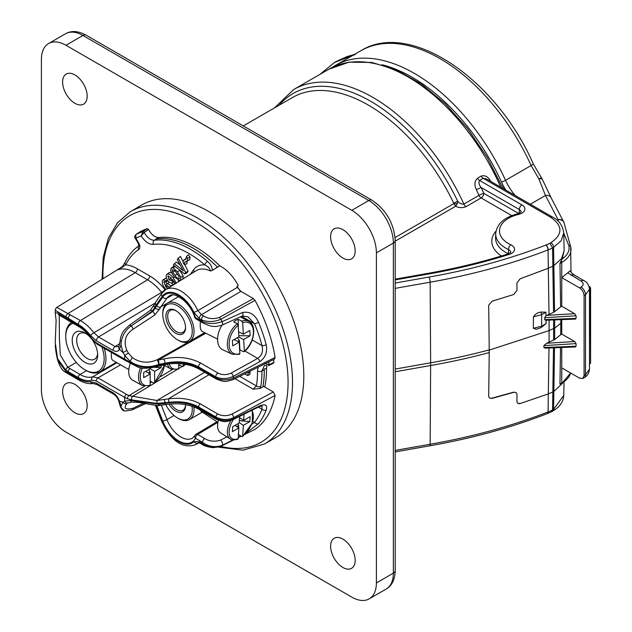 <?xml version="1.0" encoding="UTF-8"?>
<svg xmlns="http://www.w3.org/2000/svg" width="632" height="632" viewBox="0 0 632 632"><rect width="100%" height="100%" fill="white"/><g stroke="black" fill="none" stroke-linecap="round" stroke-linejoin="round"><path stroke-width="0.95" d="M145.684 371.355L150.155 373.939L143.677 377.675L143.677 372.517L150.155 368.78L150.155 368.061M150.155 368.78L154.619 371.355L161.097 367.619L154.571 367.287M161.097 367.619L161.097 365.58M177.861 369.143L178.738 368.606L178.738 363.59M178.738 364.569L182.332 366.568L183.209 366.023L183.209 364.008M149.278 385.646L150.155 385.109L150.155 371.932L148.67 369.633M148.417 372.935L150.155 371.932M150.155 381.072L153.742 383.071L154.619 382.526L154.619 371.355M182.332 366.568L183.209 366.023A17.135 9.891 120 0 0 185.137 364.301M86.11 333.672A14.844 8.572 -120 0 0 79.751 333.491A14.844 8.572 -120 0 0 77.475 345.38A14.844 8.572 -120 0 0 87.177 358.463A14.844 8.572 -120 0 0 94.595 359.197A14.844 8.572 -120 0 0 97.62 353.596M153.742 383.071L154.619 382.526A17.135 9.891 120 0 0 164.423 364.759M92.746 340.522A18.004 10.396 60 0 1 97.668 354.979A18.004 10.396 60 0 1 84.941 362.334A18.004 10.396 60 0 1 72.214 340.285A18.004 10.396 60 0 1 84.941 332.93L84.941 332.93A18.004 10.396 60 0 1 91.182 338.42M130.405 363.187A18.636 10.76 120 0 0 132.688 380.211L142.429 385.56A18.399 10.618 -60 0 1 140.573 367.737M73.122 323.331A27.16 15.682 -120 0 0 65.736 336.54A27.16 15.682 -120 0 0 84.941 369.807A27.16 15.682 -120 0 0 101.863 346.913M176.186 310.841A12.632 7.292 -120 0 0 175.996 310.747A12.632 7.292 -120 0 0 170.308 310.454A12.632 7.292 -120 0 0 168.373 320.582A12.632 7.292 -120 0 0 176.62 331.713A12.632 7.292 -120 0 0 182.94 332.337A12.632 7.292 -120 0 0 185.547 327.052M104.193 348.256A28.424 16.408 60 0 1 100.046 371.735A28.424 16.408 60 0 1 85.834 370.328L84.941 369.807M65.736 336.54L65.736 335.513A28.424 16.408 60 0 1 71.621 322.502A28.424 16.408 60 0 1 71.653 322.486L71.621 322.502M128.825 369.594L112.828 360.358C111.406 359.371 110.971 356.748 111.524 352.498M170.901 403.895A12.632 7.292 -120 0 0 176.62 409.591A12.632 7.292 -120 0 0 182.94 410.215A12.632 7.292 -120 0 0 185.547 404.93M175.048 310.193A13.896 8.026 60 0 1 175.728 310.565A13.896 8.026 60 0 1 185.555 327.589A13.896 8.026 60 0 1 175.957 333.388A13.896 8.026 60 0 1 165.916 316.774A13.896 8.026 60 0 1 175.048 310.193M185.531 404.638A13.896 8.026 60 0 1 185.555 405.468A13.896 8.026 60 0 1 179.591 412.451A13.896 8.026 60 0 1 168.941 404.077M176.486 305.224A20.848 12.032 -120 0 0 162.772 314.286A20.848 12.032 -120 0 0 177.513 339.818A20.848 12.032 -120 0 0 192.246 330.71A20.848 12.032 -120 0 0 176.486 305.224M165.797 404.519A20.848 12.032 -120 0 0 177.513 417.981A20.848 12.032 -120 0 0 192.01 406.257M234.061 339.558L239.188 342.102L232.71 345.838L232.402 340.514L238.88 336.777L238.201 325.243L237.261 323.726L233.682 321.87A18.486 11.392 116.4 0 1 234.741 321.08A18.486 11.392 116.4 0 1 238.145 319.294L241.732 321.143A18.399 11.337 -63.6 0 1 248.708 321.309L240.271 316.877M238.533 336.975L243.652 339.518L250.13 335.782L238.817 335.711M250.13 335.782L249.822 330.457L243.344 334.194L242.672 322.66L241.732 321.143M162.772 314.286L162.772 313.259A22.112 12.766 60 0 1 167.354 303.131A22.112 12.766 60 0 1 177.315 303.644A22.112 12.766 60 0 1 192.634 323.007A22.112 12.766 60 0 1 189.458 341.43A22.112 12.766 60 0 1 178.406 340.332L177.513 339.818M193.89 406.913A22.112 12.766 60 0 1 189.458 419.593A22.112 12.766 60 0 1 178.406 418.502L177.513 417.981M235.001 425.383L238.88 427.927L232.402 431.672L232.71 426.703L239.188 422.966L239.599 416.401M239.212 422.626L243.344 425.352L249.822 421.607L239.338 420.628M249.822 421.607L250.13 416.646L243.652 420.383L244.047 414.197M238.588 331.832L243.344 334.194M238.414 328.893L238.145 319.294M239.054 354.283L239.86 353.636L239.188 342.102M237.861 341.446L239.386 340.561L237.34 337.662M239.662 350.215A18.486 11.392 116.4 0 0 239.939 350.002L243.518 351.7L244.331 351.052L243.652 339.518M200.423 321.49C199.87 326.949 200.423 330.252 202.082 331.389L217.59 339.084M242.538 312.485C249.664 311.221 255.004 314.491 258.551 322.288A116.422 67.213 60 0 1 266.206 344.709C267.597 352.04 265.456 357.688 259.799 361.654L233.224 376.38C227.259 379.113 221.437 379.263 215.733 376.846L198.566 366.931C188.77 361.788 177.576 360.556 164.992 363.226L158.995 364.332A3.16 0.474 -97.7 0 0 158.308 360.003L163.806 358.976C177.655 356.069 189.963 357.443 200.739 363.1L217.914 373.014C222.203 375.124 226.604 375.155 231.107 373.109L257.69 358.391C261.996 355.429 263.433 351.171 261.996 345.601A113.27 65.396 -120 0 0 254.546 323.797L247.997 316.806L242.261 315.984L221.864 325.204A3.16 1.691 65.7 0 0 222.116 321.656L242.538 312.485A3.16 1.698 65.6 0 1 242.261 315.984M130.16 361.401L124.694 355.413L128.391 353.027L132.254 357.578L130.16 361.401C138.929 367.271 148.544 368.251 158.995 364.332L157.36 359.663L204.879 332.772M170.514 277.203L171.327 278.325M59.234 314.949L59.408 338.515L60.324 355.089L67.822 367.334L80.019 374.476A2.528 1.462 120 0 0 78.242 377.573L65.91 370.344L57.544 358.605L55.245 342.339L56.122 320.44L55.245 312.951L57.559 312.959L78.242 325.433A31.924 18.431 60 0 1 91.901 338.626L96.222 342.805L131.78 363.163C139.506 367.595 147.793 368.432 156.641 365.675L168.91 362.847C180.239 361.662 190.121 363.353 198.566 367.919L215.947 377.96C221.635 380.488 227.488 380.503 233.508 378.015L275.094 357.435L274.557 359.047L232.979 379.658A2.528 1.398 -116.4 0 0 233.508 378.015A113.894 65.76 60 0 0 233.224 376.38A3.16 1.683 -119 0 0 231.107 373.109M217.937 422.413L201.047 411.298L200.368 410.065M239.52 417.665L243.652 420.383M237.261 439.114L238.201 438.687L238.88 427.927M236.787 426.553L238.698 425.454L237.727 423.811M238.145 434.255L241.732 436.538L242.672 436.104L243.344 425.352M128.391 402.734A3.16 2.575 -113.1 0 1 128.17 402.845A3.16 2.575 -113.1 0 1 124.694 401.233L130.16 400.467L158.995 404.267A3.16 0.98 96.7 0 1 158 405.618L158 405.618A3.16 3.16 0 0 0 158.679 405.618L164.478 404.764C177.639 402.545 189.221 404.093 199.214 409.402L216.389 419.316C224.407 422.216 224.076 422.366 232.568 419.893L259.152 406.708L261.909 405.918M260.108 388.443L253.171 389.193L256.402 385.947A3.16 2.117 9.8 0 0 260.795 386.413L260.108 388.443L263.686 386.389L273.34 391.966L275.094 395.45L233.508 417.673C227.512 420.28 221.658 420.059 215.947 417.002L198.566 406.969L198.566 407.956C188.77 402.789 177.576 401.257 164.992 403.374L158.995 404.267A3.16 0.553 84.4 0 1 158.679 405.618M86.513 370.708L80.019 374.476A29.404 16.977 -120 0 0 92.596 376.846L97.976 377.881A2.528 1.462 120 0 0 96.222 380.962L91.901 380.148A31.924 18.431 60 0 1 78.242 377.573M91.901 380.148A2.528 2.046 73.3 0 1 92.596 376.846L116.952 362.736M239.939 350.002L239.386 340.561M243.518 351.7L244.331 351.052A17.135 10.554 116.4 0 0 253.385 331.152A17.135 10.554 116.4 0 0 242.672 322.66M222.037 325.125A18.636 11.487 116.4 0 0 222.646 349.709L232.347 354.26A18.399 11.337 -63.6 0 1 227.638 340.632A18.399 11.337 -63.6 0 1 237.261 323.726M205.803 333.23L158.308 360.003A3.16 1.691 60.9 0 0 157.36 359.663C148.291 363.582 139.925 362.887 132.254 357.578M96.222 342.805A2.528 1.462 -60 0 0 96.743 343.958L125.223 360.398A2.528 1.462 -60 0 1 124.694 359.245L124.694 355.413A26.244 15.152 60 0 1 123.027 352.553L126.921 350.507A23.084 13.327 -120 0 0 128.391 353.027M120.973 344.843L121.36 341.272L120.151 340.98L118.935 346.62A3.16 2.425 28.2 0 0 119.48 349.401L123.027 352.553L120.973 344.843L119.48 349.401C118.113 351.629 115.956 351.961 113.025 350.397L96.396 340.798L90.542 335.513A3.16 0.6 -37.8 0 1 93.891 332.732L98.568 336.967L115.198 346.565A3.16 1.825 120 0 0 113.025 350.397M172.639 272.147L174.985 275.355C176.32 277.551 177.766 278.649 179.33 278.657L178.895 276.326L176.565 273.111C175.222 270.923 173.776 269.817 172.212 269.809L172.639 272.147L175.017 270.773M169.818 287.157L166.998 285.893L167.741 285.553M167.314 285.617L166.785 286.62L167.44 288.579M168.065 275.884L168.878 279.605L171.699 280.877L170.695 277.424L167.764 276.137L168.46 275.821M168.878 279.605L171.209 278.183M55.245 342.339L57.662 360.343L65.878 371.371L78.242 378.615A33.204 19.173 -120 0 0 90.542 381.696L96.396 383.166A3.16 1.825 120 0 0 97.052 384.612L113.673 394.21C116.011 395.798 117.694 398.034 118.721 400.917L120.183 406.084A3.16 2.876 170.7 0 0 121.36 407.893L124.133 410.721L125.278 411.029L132.12 409.899A3.16 1.967 64.9 0 0 133.004 408.272L143.464 403.255M96.396 383.166L113.025 392.764C115.972 394.605 118.121 397.425 119.48 401.217L120.973 405.997L123.027 402.165A26.244 15.152 60 0 1 124.694 401.233L124.694 397.402L96.222 380.962M113.025 392.764A3.16 1.825 120 0 0 113.673 394.21M130.16 400.467L131.464 402.15L127.577 403.137A23.084 13.327 -120 0 0 126.921 403.564A3.16 2.575 -125.6 0 1 123.027 402.165L119.48 401.217A3.16 0.869 161.7 0 1 118.721 400.917M218.451 420.296A18.636 9.986 123.3 0 0 220.647 432.888L230.372 439.011A18.399 9.851 -56.7 0 1 230.664 420.659M238.556 427.714L238.698 425.454M241.732 436.538L242.672 436.104A17.135 9.18 123.3 0 0 251.489 410.508M199.214 409.402A3.16 1.825 120 0 1 198.566 407.956L215.733 417.871A3.16 1.825 120 0 0 216.389 419.316M144.452 386.294L128.936 395.624L156.989 400.483L168.294 398.895C180.523 397.307 191.204 398.974 200.32 403.895A2.528 1.462 120 0 0 198.566 406.969C190.121 402.41 180.239 400.878 168.91 402.355L156.641 403.382L131.78 399.906L127.356 398.792L124.694 397.402A2.528 1.462 120 0 1 126.455 394.321L128.936 395.624A2.528 1.319 115.4 0 0 127.356 398.792M176.841 369.696L132.475 396.39A2.528 1.493 91.3 0 0 131.78 399.906M204.65 372.288L156.989 400.483A2.528 0.632 97.3 0 1 156.641 403.382M120.57 364.822L97.976 377.881L126.455 394.321M156.989 366.552L156.997 366.663C147.216 368.677 140.77 368.78 137.665 366.963L127.877 361.796A2.528 1.311 -64.4 0 1 127.356 360.643M131.669 364.008A2.528 0.537 -55.8 0 1 131.78 363.163M200.739 363.1A3.16 1.825 -60 0 0 198.566 366.931L198.566 367.919A2.528 1.462 -60 0 0 199.088 369.08C190.54 364.419 180.389 362.705 168.633 363.929L156.997 366.663L156.641 365.675M232.979 379.658C224.471 381.775 225.853 382.542 216.476 379.113L216.476 379.113A2.528 1.462 -60 0 1 215.947 377.96A101.278 58.476 -120 0 0 215.733 376.846A3.16 1.825 -60 0 1 217.914 373.014M193.945 312.406L197.903 310.62L237.371 287.378L240.879 291.368L253.361 298.581L255.012 300.366L220.837 319.286C213.869 322.083 207.383 322.249 201.395 319.776L199.285 318.56L193.945 312.406A26.947 15.563 -120 0 0 162.234 296.368L156.096 305.106A26.947 15.563 -120 0 0 154.785 307.531L155.393 308.068A3.16 2.354 22.4 0 0 159.706 308.914L154.658 315.084A3.16 1.635 -123.4 0 0 152.833 311.45L152.344 311.007L154.785 307.531A3.16 2.354 22.1 0 1 154.09 305.051L150.14 310.462A3.16 1.667 54.8 0 1 152.344 311.007L135.596 322.913L152.833 311.45L155.393 308.068A26.062 15.05 60 0 1 156.641 305.777L162.78 297.04A26.062 15.05 60 0 1 179.543 296.1A26.062 15.05 60 0 1 195.446 317.541L202.524 321.633A3.16 1.825 120 0 0 203.172 323.078L203.172 323.078C211.902 327.115 214.817 327.186 221.864 325.204M162.234 296.368A3.16 2.489 -144.9 0 1 161.887 293.256L165.584 289.733A30.107 17.38 60 0 1 197.903 310.62L201.458 314.728L203.575 315.945A3.16 1.825 -60 0 0 201.395 319.776A101.776 58.76 -120 0 1 202.524 321.633C208.505 324.074 215.038 324.082 222.116 321.656A114.392 66.044 60 0 0 220.837 319.286A3.16 1.691 -119 0 0 219.257 317.477L253.361 298.581M154.658 315.084L133.004 329.28C125.31 334.447 123.287 341.517 126.921 350.507M119.843 343.532L115.198 346.565L118.935 346.62M121.36 341.272C122.79 334.494 126.076 329.391 131.219 325.954L135.596 322.913M183.367 260.502L186.132 258.954L186.353 256.734L187.657 258.354L187.388 260.779L184.639 262.312L184.386 264.5L183.146 262.959L183.367 260.502L186.377 258.275M187.657 258.354L190.058 257.011L189.79 259.705L185.484 261.703M185.634 272.432L184.568 273.94L173.358 265.1L174.369 263.67L183.335 270.883L177.276 259.531L178.256 258.132L185.634 272.432L188.107 271.254L186.898 272.961L184.568 273.94M171.019 268.323L173.136 267.794L177.481 271.807L180.784 277.314L180.515 280.142L179.844 280.719L174.045 276.642L170.759 271.152L171.019 268.323L173.539 266.356M165.979 289.488L165.545 288.966C162.661 285.704 161.705 282.788 162.661 280.213L163.095 279.763L166.208 280.727L165.529 282.109L163.775 281.777L166.153 287.355L166.137 284.376L169.416 282.22M166.137 284.376C167.338 283.262 168.839 283.784 170.648 285.925L170.988 286.375M164.083 281.509L164.486 281.461M175.08 283.831L172.544 279.415L172.528 282.393C171.327 283.492 169.826 282.97 168.025 280.821C166.177 278.388 165.703 276.31 166.619 274.58C168.436 273.245 170.616 274.327 173.152 277.811L176.281 283.089M166.619 274.58L169.131 272.613L171.311 272.558M174.132 281.675L171.944 282.883L174.314 281.84M172.892 285.19L173.405 284.874M90.542 335.513A33.204 19.173 -120 0 0 78.242 324.39L55.245 310.241L55.245 312.951M120.973 405.997L121.36 407.893M126.921 403.564C123.287 408.446 125.318 410.018 133.004 408.272M232.908 439.927L222.116 445.402A3.16 1.596 -116.9 0 0 222.377 442.906A3.16 1.596 -116.9 0 0 220.505 440.125L226.951 436.854M155.44 405.278L161.523 420.959A3.16 0.664 -21.2 0 0 162.234 421.102A26.947 15.563 -120 0 0 193.945 441.673L199.285 441.689A3.16 1.825 -60 0 0 199.941 443.135L202.05 444.351A3.16 1.825 -60 0 1 201.395 442.906C207.335 447.306 213.814 448.436 220.837 446.295A114.392 66.044 60 0 0 222.116 445.402C215.038 447.733 208.505 446.713 202.524 442.353A3.16 1.825 -60 0 1 204.697 438.521C209.421 441.389 214.69 441.926 220.505 440.125M251.828 424.23L254.546 422.381A113.27 65.396 -120 0 0 261.996 409.173L262.059 406.021M200.32 403.895L217.708 413.928A2.528 1.462 120 0 0 215.947 417.002A101.278 58.476 -120 0 1 215.733 417.871C221.413 421.015 227.243 421.386 233.224 418.969L259.799 405.799A3.16 1.785 63.6 0 1 259.152 406.708M208.947 374.768L168.294 398.895A2.528 0.458 81.5 0 1 168.91 402.355M247.61 372.406L248.408 372.872A11.021 6.36 -120 0 0 249.308 372.477A11.021 6.36 -120 0 0 249.956 371.979L249.956 371.245M249.956 371.94L248.408 372.872L247.515 375.503L244.671 373.868M168.633 363.929A2.528 0.498 -97.1 0 0 168.91 362.847M259.799 361.654A3.16 1.683 -119 0 0 257.69 358.391L244.916 351.013M266.206 344.709A3.16 1.082 165 0 1 261.996 345.601L252.239 339.977M258.551 322.288A3.16 0.569 157.5 0 1 254.546 323.797L241.558 316.3M203.575 315.945C208.291 318.86 213.521 319.373 219.257 317.477M189.79 259.705L186.788 261.277M186.353 256.734L188.281 254.807L190.058 257.011M184.386 264.5L186.914 263.844L187.04 261.237L184.639 262.312M178.256 258.132L180.46 256.434L183.035 261.419M174.369 263.67L176.502 262.067L180.231 265.077M184.591 264.445L188.107 271.254M180.515 280.142L182.917 279.06L183.193 276.05L180.784 277.314M177.481 271.807L179.812 270.377L183.193 276.05M179.377 269.848L179.812 270.377M173.136 267.794L175.34 266.269L173.081 266.822M170.648 285.925L173.136 284.7M171.462 282.994L172.978 284.503M166.066 281.896L166.919 283.705M165.529 282.109L168.033 280.829M166.208 280.727L167.472 280.079M163.095 279.763L166.429 277.993M173.152 277.811L174.385 277.053M173.16 284.653L175.285 283.018M178.248 280.616L178.635 281.627M190.366 274.343L193.392 270.038A34.428 19.876 60 0 1 204.792 264.887A3.16 1.351 -49.5 0 1 207.509 261.411C210.646 264.01 212.241 267.02 212.289 270.425L210.448 271.01C209.895 268.403 208.015 266.356 204.792 264.887A97.17 56.098 -120 0 0 153.363 244.371C149.057 244.513 145.005 241.724 141.189 235.997A108.356 62.56 -120 0 0 135.904 238.256L138.661 242.949C140.225 245.982 140.265 248.171 138.779 249.522A97.17 56.098 -120 0 0 125.744 264.871A42.004 24.253 60 0 1 137.421 268.853L149.705 275.939A42.004 24.253 60 0 1 164.92 289.567L165.236 289.954M138.661 242.949L138.171 243.257L138.914 245.998L139.293 245.587C133.273 249.529 128.549 255.067 125.128 262.217L125.128 262.217A3.16 2.402 -154.4 0 0 125.744 264.871L119.669 268.877M122.782 267.139A3.16 1.059 -143.4 0 1 122.648 266.246L119.606 268.916M55.245 310.241C55.853 308.203 56.374 307.255 56.809 307.397L80.414 320.55A36.364 20.998 60 0 1 93.891 332.732L161.602 292.371A38.852 22.428 -120 0 0 147.532 279.779L135.248 272.684A38.852 22.428 -120 0 0 118.279 269.659L120.736 268.142M240.776 435.93L238.296 437.186M259.799 405.799C265.472 403.722 267.605 405.136 266.206 410.049A116.422 67.213 60 0 1 258.551 423.622A3.16 2.512 -141.5 0 1 254.546 422.381L252.855 421.41M258.551 423.622L246.282 432.991M266.206 410.049A3.16 2.338 -158.8 0 1 261.996 409.173L258.385 407.087M217.708 413.928C222.282 416.18 226.991 416.243 231.826 414.126A2.528 1.351 61.9 0 1 233.508 417.673A113.894 65.76 60 0 1 233.224 418.969A3.16 1.785 63.6 0 1 232.568 419.893M249.956 371.979L250.003 374.065A12.98 7.497 60 0 1 247.515 375.503M250.003 371.221L250.003 374.065M255.012 300.366A116.809 67.442 60 0 1 275.094 357.435M135.651 234.756A1.896 1.169 -123.9 0 1 135.754 234.677L135.754 234.677A1.896 1.122 56.3 0 1 135.785 234.654A1.896 1.122 56.3 0 1 135.833 234.622L135.809 234.646A1.896 1.169 -123.9 0 0 135.754 234.677C134.537 236.558 134.292 237.64 135.035 237.916L135.904 238.256L135.809 234.646A111.509 64.377 60 0 1 142.879 231.644L141.189 235.997L144.096 232.489A1.264 0.671 -123.1 0 0 142.879 231.644L142.927 231.612A1.264 0.703 56.6 0 1 144.175 232.442C147.177 237.679 150.582 240.271 154.405 240.231A100.33 57.923 60 0 1 207.509 261.411M138.779 249.522A3.16 2.575 -123 0 1 138.937 245.88M122.197 266.799A39.097 22.57 -120 0 0 121.984 266.925L56.809 307.397M199.941 443.135L197.903 443A3.16 2.552 -133.5 0 1 193.945 441.673M255.012 429.333L245.082 434.271L255.012 429.333A116.809 67.442 60 0 0 275.094 395.45M233.556 439.998L220.718 446.366A3.16 1.785 -116.4 0 0 220.837 446.295L233.532 439.991M238.264 437.644L241.187 436.191L238.264 437.652M239.726 376.317L256.402 385.947A97.17 56.098 -120 0 0 257.493 371.031L258.061 367.224M264.587 363.629L269.074 364.79L273.909 362.341A111.848 64.575 -120 0 0 273.577 359.529M268.821 365.509A1.264 0.695 -117 0 0 268.861 365.493L268.774 365.533A1.264 0.719 -115.1 0 1 268.363 365.525L268.774 365.533A1.264 0.719 -115.1 0 0 269.074 364.79A111.509 64.377 60 0 0 268.75 362.01A3.16 1.509 -7.4 0 1 267.889 362.357M237.371 287.378A31.553 18.217 -120 0 0 236.905 286.446L238.217 285.561L237.15 286.636A100.37 57.954 60 0 1 239.947 290.72M153.363 244.371A3.16 2.504 -96.7 0 1 154.405 240.231L156.681 238.864A100.385 57.954 60 0 1 217.479 267.17A31.513 18.194 60 0 1 217.574 267.218A100.441 57.986 -120 0 0 156.025 238.896L158.924 237.521A100.441 57.986 60 0 1 219.675 265.788A31.6 18.241 60 0 1 238.217 285.561M212.289 270.425L217.479 267.17M158.924 237.521C155.061 237.537 151.617 234.883 148.607 229.542L144.096 232.489M156.681 238.864L156.025 238.896M120.736 267.699A39.176 22.618 60 0 1 122.3 266.641A39.176 22.618 60 0 1 122.363 266.601L122.3 266.641M198.566 442.645L197.903 443A30.107 17.38 60 0 1 195.691 444.604L199.127 442.763M263.686 386.389L262.793 386.847A100.385 57.954 60 0 0 264.231 369.752L264.247 368.898A100.441 57.986 60 0 1 262.833 386.871M264.231 369.752L261.917 371A100.33 57.923 60 0 1 260.795 386.413M266.807 365.596L264.35 365.58L261.917 371A3.16 1.793 -0.9 0 1 257.493 371.031M273.632 363.068L268.861 365.493A1.264 0.695 -117 0 0 269.129 364.767M217.574 267.218L219.675 265.788M142.927 231.612L147.375 228.673L148.607 229.542M147.375 228.673A111.848 64.575 -120 0 0 140.162 231.739L135.833 234.622M135.754 234.677L140.162 231.739M265.005 385.615A100.37 57.954 60 0 1 264.713 386.982M264.247 368.898L266.499 368.519A100.441 57.986 60 0 1 265.061 385.583M266.499 368.519L266.925 365.636M273.909 362.341L273.174 363.068M275.592 437.684A134.229 77.499 -120 0 0 276.002 282.449A134.229 77.499 -120 0 0 141.363 205.195L130.247 211.775A134.095 77.42 60 0 1 197.705 218.174A134.095 77.42 60 0 1 285.419 336.714A134.095 77.42 60 0 1 264.334 444.019L275.592 437.684M355.216 54.502L335.845 61.667L346.984 56.596L354.426 54.463M320.053 74.307L334.589 62.394L352.648 55.49M574.243 275.031L584.102 280.719C587.12 282.133 588.913 284.977 589.482 289.266L585.501 294.852A6.32 3.713 -120 0 0 581.029 287.118C583.881 285.087 583.865 283.049 580.982 281.011L567.773 272.834C569.803 270.907 570.862 270.298 570.957 271.017L570.933 271.515C570.222 271.602 571.328 272.771 574.243 275.031L574.243 275.031A6.32 3.65 120 0 0 571.131 275.315M584.087 295.673L584.087 375.613L585.501 374.768L589.482 369.104C589.095 373.117 587.341 375.961 584.237 377.636A6.32 3.65 -120.9 0 0 585.501 374.768L585.501 294.852L584.087 295.673C583.802 292.395 582.309 289.819 579.615 287.931L581.029 287.118M382.052 64.741A155.077 89.531 60 0 1 501.468 182.048A155.077 89.531 60 0 1 504.692 189.442M558.609 221.642L558.017 219.557A6.32 4.945 -27 0 1 563.649 221.84A6.32 6.32 0 0 1 564.155 223.222A6.32 5.111 166.3 0 0 558.017 219.557L545.479 195.47L538.891 178.927A6.32 1.398 -36.2 0 1 541.687 178.287L533.234 163.814A6.32 0.861 155.6 0 1 531.125 165.537A158.237 91.356 -120 0 0 360.833 50.765C410.366 19.797 496.531 79.506 533.234 163.814M332.179 67.442L335.237 65.538A158.237 91.356 60 0 1 505.521 180.317L531.125 165.537L538.891 178.927A6.32 2.212 -24.3 0 1 542.351 179.417A6.32 6.32 0 0 0 541.687 178.287M530.303 204.231L545.479 195.47A6.32 4.93 -28.1 0 1 551.057 197.65L563.649 221.84A6.32 4.945 -27 0 1 563.91 222.496M567.773 272.834L561.753 277.622L579.615 287.931M561.753 347.474L561.753 367.879L579.615 378.189L582.807 378.489L584.087 375.613M559.968 263.433L561.137 260.747A1.896 1.09 -120 0 1 561.753 262.406L559.968 263.433L560.631 306.915L561.753 306.243L561.753 262.406A31.584 18.233 180 0 0 571.004 249.506A31.584 18.233 180 0 0 570.696 246.97A1.896 1.533 166.3 0 0 568.816 245.579L563.768 233.271M561.137 260.747L562.196 258.954L564.147 250.675L561.54 258.693L553.861 265.566L553.585 247.317L552.573 247.91L552.842 266.175L553.861 265.566L554.564 311.766L560.631 306.915M561.753 306.243L574.63 313.677L576.068 315.787L576.068 318.394L575.452 319.081L545.424 320.266L546.04 320.124L544.689 319.634L544.689 317.714L545.969 315.716L549.011 314.452L548.039 249.901L548.355 268.237L552.842 266.175L553.545 312.374L554.564 311.766M560.829 319.658L560.71 334.715L554.635 339.566L546.625 343.247L574.63 341.525L561.753 334.091L560.71 334.715M489.239 350.112L549.255 330.552L554.817 327.961L560.884 323.252M553.616 340.182L553.656 319.942M561.753 319.626L561.753 334.091M574.63 341.525L576.068 343.634L576.068 346.241L575.452 346.936L545.092 348.137L543.907 347.513L543.891 345.609L546.625 343.247M560.521 347.521L559.968 384.122L561.358 383.956A1.896 1.09 -120 0 0 561.753 383.095A31.584 18.233 0 0 0 570.625 372.998M395.087 237.537L453.839 203.615L453.721 203.148L457.734 201.316C459.448 203.37 461.502 204.294 463.888 204.089L478.969 195.383L476.362 189.671L481.165 187.507C478.985 184.947 478.424 182.585 479.498 180.412L521.953 204.926A10.041 5.799 180 0 1 518.674 214.382A31.015 17.909 0 0 0 510.861 244.805A10.041 5.799 180 0 1 509.321 254.388A431.127 248.905 180 0 1 428.607 274.004L395.213 279.897M511.809 215.646L481.149 197.942A3.792 2.188 -120 0 1 478.969 195.383A3.792 0.482 156.2 0 1 483.828 193.353L518.754 213.513M490.732 181.384A3.792 0.419 153.5 0 1 490.748 181.368L490.764 181.4C488.331 176.755 485.131 174.993 481.149 176.075A3.792 2.188 -120 0 0 483.164 178.295L479.498 180.412A3.792 2.188 -120 0 1 477.484 178.192C474.529 181.131 474.158 184.955 476.362 189.671M563.76 232.876L561.208 240.689L553.585 247.317A3.792 2.188 -120 0 0 550.907 242.735C562.93 234.29 562.907 225.837 550.851 217.376A3.792 2.188 120 0 1 552.747 217.187C559.012 220.307 562.685 225.537 563.76 232.876L564.147 250.675M549.011 314.452L553.545 312.374M540.739 312.09L545.914 312.161L541.656 314.665L533.447 316.829C535.186 314.088 537.619 312.508 540.739 312.09A3.16 1.809 59.6 0 1 541.656 314.665L541.656 326.191A3.16 1.841 60.4 0 1 540.976 327.645L546.087 323.671L546.04 320.242M540.976 327.645L536.276 329.296L533.329 328.269L533.447 316.829M533.329 328.269L541.656 326.191L546.087 323.671M545.969 315.716L545.914 312.161M549.082 342.26L549.097 320.124M548.995 347.979L548.299 393.941L553.861 391.453L562.67 383.15M553.498 347.805L552.573 409.963L551.768 411.661L547.351 413.597L548.094 411.938A29.538 17.048 0 0 0 552.573 409.963L553.585 409.378L563.76 395.427L564.044 382.194M274.304 108.017L293.698 89.523A158.237 91.356 60 0 1 463.888 204.089A3.792 2.188 -120 0 0 466.068 206.648C462.529 208.07 459.053 207.944 455.632 206.269L453.839 203.615A3.16 0.624 179.4 0 0 457.347 203.591L455.632 206.269L395.213 241.155M486.427 178.895L483.164 178.295L550.851 217.376M395.213 283.025L429.033 277.053A3.792 0.908 80 0 1 430.139 282.188L430.637 362.808A441.808 255.075 0 0 0 489.231 349.875L488.686 305.272L492.067 301.219L513.761 294.488L517.008 290.317L516.913 282.97L520.144 278.783L548.252 268.276M490.353 398.302L492.067 398.405L489.445 397.994L488.686 396.272L489.231 352.577A441.808 255.075 180 0 1 430.637 365.509L430.139 444.249A440.101 254.088 0 0 0 548.094 411.938L548.299 393.941L520.144 403.548L517.64 403.24L516.913 401.549L517.008 394.344L516.281 392.654L513.555 392.156L516.281 392.654M491.846 398.215L513.555 392.156M492.067 398.405L513.761 392.33M520.144 403.548L518.611 403.674M489.231 349.875L489.231 352.577M279.052 105.275A155.077 89.531 60 0 1 457.734 201.316L457.347 203.591M549.943 243.288A25.746 14.868 0 0 1 546.135 244.963A3.792 1.635 70.2 0 1 548.142 249.861A29.538 17.048 180 0 0 552.573 247.91L549.943 243.288L550.907 242.735M74.892 384.382A17.372 10.033 60 0 1 86.236 399.693A17.372 10.033 60 0 1 83.574 413.612A17.372 10.033 60 0 1 66.21 403.579A17.372 10.033 60 0 1 66.21 383.521A17.372 10.033 60 0 1 74.892 384.382M74.892 74.924A17.372 10.033 60 0 1 86.236 90.234A17.372 10.033 60 0 1 83.574 104.154A17.372 10.033 60 0 1 74.892 103.293A17.372 10.033 60 0 1 63.54 87.982A17.372 10.033 60 0 1 66.21 74.062A17.372 10.033 60 0 1 74.892 74.924M342.892 229.653A17.372 10.033 60 0 1 354.236 244.955A17.372 10.033 60 0 1 351.574 258.875A17.372 10.033 60 0 1 342.892 258.022A17.372 10.033 60 0 1 331.539 242.712A17.372 10.033 60 0 1 334.202 228.792A17.372 10.033 60 0 1 342.892 229.653M342.892 539.112A17.372 10.033 60 0 1 354.236 554.414A17.372 10.033 60 0 1 351.574 568.334A17.372 10.033 60 0 1 334.202 558.309A17.372 10.033 60 0 1 334.202 538.251A17.372 10.033 60 0 1 342.892 539.112M65.957 45.267A34.744 20.058 -120 0 0 48.585 43.545A34.744 20.058 -120 0 0 41.396 59.455L41.396 389.541A34.744 20.058 -120 0 0 65.957 432.091L351.819 597.129A34.744 20.058 -120 0 0 369.191 598.852A34.744 20.058 -120 0 0 376.388 582.949L393.365 573.145A6.32 3.65 0 0 0 395.213 570.57C394.929 579.576 391.919 585.738 386.168 589.056A34.744 20.058 -120 0 0 393.365 573.145L393.365 243.059A34.744 20.058 -120 0 0 368.796 200.51L82.934 35.471A34.744 20.058 -120 0 0 65.562 33.749C71.448 30.439 78.289 30.905 86.086 35.155A6.32 3.65 120 0 0 82.934 35.471L65.957 45.267L351.819 210.314L368.796 200.51A6.32 3.65 120 0 1 371.956 200.202L86.086 35.155M371.956 200.202C386.207 209.871 393.957 223.301 395.213 240.484A6.32 3.65 0 0 1 393.365 243.059L376.388 252.863A34.744 20.058 -120 0 0 351.819 210.314M376.388 252.863L376.388 582.949M169.25 363.858A17.135 9.891 120 0 0 178.738 368.606M142.35 368.037A17.135 9.891 120 0 0 150.155 385.109M178.406 369.23L171.011 369.056A18.399 10.618 -60 0 1 167.504 364.095M238.201 325.243A17.135 10.554 116.4 0 0 229.147 345.143A17.135 10.554 116.4 0 0 239.86 353.636M96.743 343.958L91.601 339.029L91.901 338.626M91.601 339.029C87.722 333.467 83.448 329.319 78.763 326.586A2.528 1.462 -60 0 1 78.242 325.433M78.763 326.586L68.714 320.787A2.528 1.462 -60 0 1 68.193 319.626L68.193 318.583A3.16 1.825 -60 0 1 70.365 314.752M76.275 362.42L67.822 367.334A2.528 1.564 123.9 0 0 65.91 370.344M69.97 368.677A2.528 1.462 120 0 0 68.193 371.766L68.193 372.809A3.16 1.825 120 0 0 68.849 374.255L78.897 380.061C83.843 382.921 88.614 384.082 93.196 383.537L97.052 384.612M233.342 419.506A17.135 9.18 123.3 0 0 229.432 434.792A17.135 9.18 123.3 0 0 238.201 438.687M164.715 364.688A2.528 0.679 -104.3 0 0 164.992 363.598L164.992 363.226A3.16 0.877 -103.5 0 0 163.806 358.976M174.985 275.355L177.315 273.933M96.396 340.798A3.16 1.825 -60 0 1 98.568 336.967L155.006 303.163M78.242 324.39A3.16 1.825 -60 0 1 80.414 320.55L147.532 279.779A3.16 1.825 -60 0 0 149.705 275.939M68.714 320.787L66.423 319.358A2.528 1.564 -56.1 0 1 65.91 318.212M78.242 378.615A3.16 1.825 120 0 0 78.897 380.061M90.542 381.696A3.16 2.512 82.4 0 0 93.196 383.537M128.035 402.9A23.084 13.327 -120 0 0 127.577 403.137M216.95 421.765L196.054 434.271A3.16 1.762 59.1 0 1 197.619 434.437L204.697 438.521M217.827 422.342L197.619 434.437A3.16 1.825 -60 0 0 195.446 438.268A3.16 2.425 -152.2 0 1 194.885 435.503L192.444 438.166A22.902 13.225 -120 0 1 166.943 419.601L174.045 415.508M164.296 399.748A2.528 0.79 79.5 0 1 164.992 402.995L164.992 403.374A3.16 0.964 78.7 0 1 164.478 404.764M195.446 317.541A3.16 0.885 161.9 0 1 194.672 317.24A3.16 3.16 0 0 0 196.094 318.986A3.16 1.825 120 0 1 195.446 317.541M194.672 317.24C190.414 302.08 173.99 291.281 169.542 295.76A22.902 13.225 -120 0 0 166.943 298.162L160.797 306.899A22.902 13.225 -120 0 0 159.706 308.914M172.512 294.978L166.943 298.162A3.16 2.489 35.1 0 1 162.78 297.04M166.982 303.36L160.797 306.899A3.16 2.489 35.1 0 1 156.641 305.777M133.004 329.28A3.16 1.643 -124 0 0 131.227 325.954A3.16 1.683 54.2 0 0 129.062 325.48L124.63 329.746C121.968 332.89 120.475 336.643 120.151 340.98M65.878 317.138A3.16 1.951 -55.9 0 1 68.216 313.409L135.248 272.684A3.16 1.825 -60 0 0 137.421 268.853M65.878 371.371A3.16 1.959 123.9 0 0 66.518 372.809L68.849 374.255M161.389 405.294L166.943 419.601A3.16 0.664 -21.2 0 1 162.78 421.054L156.728 405.46M185.658 364.395L185.058 364.759M182.182 366.481L178.738 368.559M150.155 382.873L151.712 381.933M160.022 376.941L172.26 369.586M178.738 365.691L179.709 365.106M199.285 318.56A3.16 1.825 -60 0 1 201.458 314.728L240.879 291.368M156.096 305.106A3.16 2.489 -144.9 0 1 155.741 301.993L161.887 293.256M164.92 289.567A3.16 0.632 -38.3 0 1 161.602 292.371M199.285 441.689L201.395 442.906A101.776 58.76 -120 0 0 202.524 442.353L195.446 438.268A26.062 15.05 60 0 1 179.543 441.357A26.062 15.05 60 0 1 162.78 421.054M253.171 389.193L234.962 378.679M194.111 272.021A3.16 2.489 35.1 0 0 193.392 270.038M156.136 405.381L162.234 421.102M231.826 414.126L273.34 391.966M210.448 271.01A31.268 18.052 -120 0 0 196.378 270.615L165.584 289.733M202.05 444.351C204.025 445.837 207.707 446.942 213.087 447.669L220.718 446.366A130.935 75.595 -120 0 0 286.336 360.761A130.935 75.595 -120 0 0 185.121 216.713A130.935 75.595 -120 0 0 102.945 278.744M588.945 286.225L590.304 287.26L590.604 288.35A2.528 1.462 180 0 1 589.869 289.385L589.482 289.606M589.482 363.874L589.869 289.385A1.896 1.09 -120 0 0 589.38 287.908M589.482 364.522A1.896 1.09 -120 0 0 589.869 363.653A2.528 1.462 0 0 0 590.604 362.626L589.474 364.522M584.102 280.719A6.32 3.65 120 0 0 580.982 281.011M570.957 271.017L570.957 271.728M505.75 190.058A41.056 23.708 60 0 1 501.468 182.048A3.16 0.427 155.6 0 0 505.521 180.317A37.904 21.883 -120 0 0 515.151 195.478M561.753 367.879L561.753 383.095L559.968 384.122M562.196 258.954A29.688 17.143 0 0 0 568.816 245.579M544.689 319.634L576.068 318.394M576.068 315.787L544.689 317.714M554.635 339.566L554.691 319.903M561.137 384.035A1.896 1.09 -120 0 0 561.358 383.956L570.664 373.022M500.71 187.143A158.237 91.356 -120 0 0 328.988 69.149L349.054 62.173L371.885 62.465L396.296 69.86L421.165 83.898L445.363 103.861L467.759 128.778L487.288 157.447L502.993 188.462M519.22 213.34L519.275 209.508L481.165 187.507L483.828 193.353A3.792 2.188 120 0 1 481.149 197.942L466.068 206.648M546.664 315.392L574.63 313.677M576.068 343.634L543.891 345.609M543.907 347.513L576.068 346.241M554.517 347.758L553.585 409.378A3.792 2.188 60 0 1 552.803 411.061L551.799 411.637M508.404 253.788L508.46 249.545A34.807 20.098 180 0 1 495.678 233.737L495.591 237.972A34.894 20.145 0 0 0 508.373 253.803M510.759 252.318A6.249 3.61 0 0 0 508.46 249.545A3.792 1.959 -64.7 0 1 510.861 244.805M521.108 212.044A6.249 3.61 0 0 0 519.275 209.508A3.792 2.188 -60 0 1 521.953 204.926M477.484 178.192L481.149 176.075M453.721 203.148A151.917 87.714 -120 0 0 292.387 97.573L243.296 125.918M501.373 255.968A38.686 22.333 180 0 1 495.97 231.17M395.213 279.139L427.943 273.364A3.792 0.908 80 0 1 428.607 274.004M427.943 273.364C455.846 268.434 482.587 261.932 508.175 253.867A3.792 1.485 72.5 0 1 509.321 254.388M495.678 233.737C496.792 223.925 504.17 217.282 517.798 213.79A3.792 1.177 76.6 0 1 518.674 214.382M546.135 244.963L545.922 245.042A3.792 1.722 68.8 0 1 548.039 249.901A440.101 254.088 180 0 1 430.139 282.188L395.213 288.35M429.033 277.053A436.317 251.899 0 0 0 545.922 245.042M395.213 369.064L430.637 362.808L430.637 365.509L395.213 371.758M395.213 450.411L430.139 444.249A3.792 0.908 80 0 1 429.697 445.829A3.792 0.908 80 0 1 429.689 445.829C471.669 438.466 510.901 427.722 547.367 413.589M182.988 366.584L185.453 364.356M142.429 385.56L149.824 385.733M154.405 383.087L164.755 364.68M171.011 369.056L164.636 365.549M116.288 362.357L100.046 371.735M178.611 296.629L167.354 303.131M204.65 332.661L189.458 341.43M202.343 412.159L189.458 419.593M232.347 354.26L239.528 354.331M244.118 351.684C254.317 344.156 257.2 324.801 248.708 321.309M66.423 319.358L58.278 314.562M131.464 402.15C143.685 402.41 142.01 403.524 158 405.618M230.372 439.011C230.838 440.101 233.334 440.172 237.877 439.232M242.451 436.594L252.302 423.053L252.342 410.081M127.877 361.796L125.223 360.398M145.573 403.619L132.12 409.899M196.054 434.271A3.16 3.16 0 0 0 194.885 435.503M203.172 323.078L196.094 318.986M154.09 305.051L155.741 301.993M150.14 310.462L129.062 325.48M180.736 280.324L179.844 280.719M66.518 372.809C60.269 370.139 56.517 360.888 55.245 345.056M124.133 410.721C123.082 411.021 121.763 409.481 120.183 406.084M199.088 369.08L216.476 379.113M135.035 237.916L138.171 243.257M125.128 262.217L122.648 266.246M161.523 420.959C168.515 435.843 179.725 450.221 195.691 444.604M264.334 444.019L243.036 450.205L218.601 447.156M130.247 211.775L117.528 222.709L108.412 238.122L103.214 257.248L102.084 279.289M590.604 288.35L590.604 362.626M335.845 61.667L334.605 62.386M589.482 289.266L589.482 369.104M584.237 377.636L582.807 378.489M564.155 223.222L570.657 246.678L571.004 271.91M335.237 65.538L360.833 50.765M542.351 179.417L551.057 197.65M293.698 89.523L328.988 69.149M508.175 253.867L510.759 252.381M517.798 213.79L521.108 212.107M552.747 217.187L486.411 178.888M552.803 411.061C559.794 406.897 563.444 401.691 563.76 395.427M395.213 451.919L429.697 445.829M395.213 240.484L395.213 570.57M65.562 33.749L48.585 43.545M386.168 589.056L369.191 598.852"/></g></svg>
